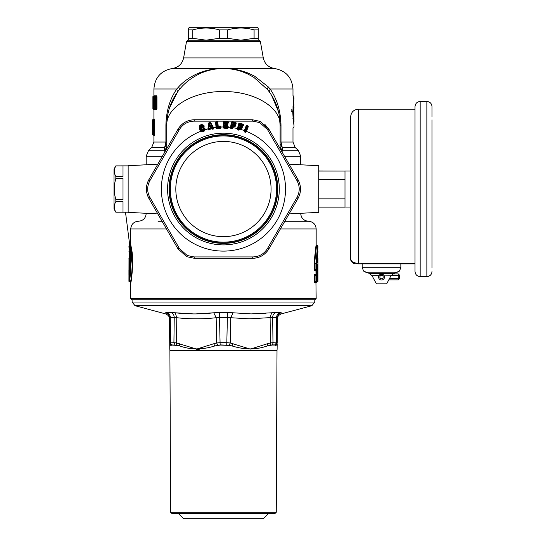 <?xml version="1.0" encoding="UTF-8"?>
<svg xmlns="http://www.w3.org/2000/svg" width="546" height="546" viewBox="0 0 546 546"><rect width="100%" height="100%" fill="white"/><g stroke="black" fill="none" stroke-linecap="round" stroke-linejoin="round"><path stroke-width="0.82" d="M178.378 513.547L183.531 518.7L263.37 518.7L268.516 513.547M170.652 512.264L171.935 513.547L274.959 513.547L276.242 512.264M170.639 512.264L276.262 512.264L277.006 350.389L169.895 350.389L170.639 512.264M166.864 312.496L171.062 312.496C173.048 313.295 174.106 314.953 174.229 317.472L170.291 317.472A5.153 4.621 90 0 0 166.864 312.496L165.595 312.783C165.725 314.291 165.725 314.291 165.595 312.783C168.018 313.547 169.321 315.185 169.499 317.711L170.291 317.472L170.543 342.67A2.573 2.3 90 0 0 171.697 344.901L171.123 345.195L169.724 342.984L169.772 349.092L169.731 343.741L171.103 345.952C169.397 349.87 169.397 349.87 171.103 345.952L179.723 345.952C190.568 349.87 202.273 349.87 214.824 345.952L213.739 343.741L196.642 349.092L176.515 342.984L176.754 345.195L179.723 345.952L179.443 343.741M217.82 345.195L216.653 342.984L220.072 342.67L220.147 344.901L214.824 345.952L232.07 345.952C244.622 349.87 256.327 349.87 267.171 345.952L267.458 343.741L250.314 349.092L230.241 342.984L229.081 345.195L232.07 345.952L233.162 343.741M275.771 345.236L275.791 345.952C277.505 349.87 277.505 349.87 275.791 345.952L277.17 343.741L277.122 349.092L277.17 343.741M199.495 349.201L196.574 349.515M220.147 344.901L229.081 345.195M169.731 343.741L169.513 318.85C169.533 316.694 168.257 315.056 165.691 313.916L134.985 305.692L311.909 305.692L281.204 313.916C278.637 315.056 277.361 316.694 277.388 318.85L277.177 342.984L275.771 345.195L275.204 344.901L276.351 342.67L276.604 317.472L277.395 317.711L277.177 342.984L272.98 342.67L272.666 317.472L276.604 317.472C276.74 314.953 277.88 313.295 280.03 312.496L281.299 312.783C278.876 313.547 277.573 315.185 277.395 317.711M275.791 345.952L267.171 345.952L271.901 344.901L275.204 344.901M171.697 344.901L176.754 345.195M171.103 345.952L171.123 345.195M226.747 344.901L226.822 342.67L230.241 342.984L230.733 317.711L227.389 317.472L226.822 342.67L220.072 342.67L219.506 317.472L227.389 317.472L227.641 312.496L233.101 312.783L230.733 317.711L249.208 318.844L272.666 317.472C272.788 314.953 273.846 313.295 275.839 312.496L280.03 312.496M270.14 345.195L270.386 342.984L272.98 342.67A2.573 2.157 90 0 1 271.901 344.901M195.748 313.909L213.793 312.783L216.161 317.711C203.044 319.219 189.919 319.219 176.788 317.711L174.229 317.472L173.921 342.67L176.515 342.984L176.788 317.711L175.246 312.783L193.537 313.916M169.499 317.711L169.724 342.984L173.921 342.67L174.993 344.901M213.739 343.741L216.653 342.984L216.161 317.711L219.506 317.472L219.253 312.496L213.793 312.783C201.01 314.291 188.165 314.291 175.246 312.783L171.062 312.496M267.458 343.741L270.386 342.984L270.106 317.711L271.649 312.783L251.146 313.909L233.101 312.783M281.299 312.783C281.17 314.291 281.17 314.291 281.299 312.783M240.008 313.445L248.826 313.875M259.459 313.759L265.424 313.384M193.905 313.916L194.881 313.916M271.649 312.783L275.839 312.496M316.168 298.498L130.733 298.498L132.016 299.788L314.878 299.788L316.168 298.498L315.929 281.661M132.671 263.732C132.405 248.607 129.347 238.93 131.456 248.805C134.186 258.654 131.306 283.62 130.733 282.637L130.351 282.139C130.924 283.121 133.825 258.777 131.081 249.194C128.958 239.598 132.036 248.976 132.296 263.732M314.428 274.563L314.23 275.505L317.178 275.839A0.512 0.512 0 0 0 316.81 275.348L314.428 274.563L314.796 275.054L314.598 281.702L314.23 281.702L314.428 282.644L315.499 282.35M314.428 282.644L314.796 282.145L316.803 281.859L315.922 281.859L316.291 281.361L314.598 281.702L314.796 282.145L315.922 281.859L315.922 275.341L314.796 275.054L315.786 275.061L315.411 274.563M315.411 270.379L315.786 269.881L314.428 270.386L314.23 269.444L314.23 263.732L316.168 244.82L316.168 228.958C315.752 224.31 313.172 221.737 308.435 221.232L288.861 221.232M315.943 245.939L314.271 260.851M316.311 275.546L315.991 274.57L315.929 275.546M315.991 274.57L315.929 269.396M158.033 221.232L162.039 221.232M284.862 221.232L308.435 221.232C303.747 220.775 301.167 218.202 300.709 213.506L300.709 213.302M315.909 275.594L315.786 275.061L315.909 275.594M316.803 281.859L316.803 281.361L316.803 281.859A0.512 0.512 0 0 0 317.185 281.361L317.178 275.839L315.922 275.341A0.512 0.505 90.1 0 1 316.291 275.839L316.291 281.361L317.178 281.361A0.512 0.512 -90.1 0 1 316.803 281.859L315.411 282.637M314.428 270.386L315.922 269.601L315.922 269.103L314.598 269.444L314.796 269.888L315.786 269.881L315.909 269.349L315.786 269.881L316.803 269.601A0.512 0.512 -90.1 0 0 317.178 269.103L317.178 265.445L317.308 264.414L317.752 264.414L317.813 265.397L317.369 264.912L317.752 264.414M314.23 263.732L314.598 263.732L316.543 245.318L317.588 245.598L315.922 263.732L314.598 263.732L314.598 269.444L314.23 269.444M316.161 244.82L316.509 245.488M316.421 245.939L316.332 246.362M316.311 281.661L316.168 282.637M316.543 282.139L317.588 281.859L315.991 282.637M317.949 275.839L317.963 274.85L317.431 275.341L316.148 274.57L317.813 275.839A0.512 0.512 90.1 0 0 317.431 275.341L317.97 281.361L317.97 258.354L317.376 257.801M316.523 270.372L316.148 270.372L316.523 269.881L316.523 270.372L317.963 270.093L317.949 269.103L317.574 269.601L317.581 274.85L316.523 274.57L316.523 270.372M316.311 269.396L315.991 270.379M316.373 269.881L317.574 269.601L316.373 269.881M130.351 282.139L129.313 281.859C129.682 282.719 132.269 260.701 130.084 250.525C128.051 239.476 130.658 248.464 130.972 263.732M315.786 269.881L316.81 269.601L316.803 269.103L316.803 269.601L315.922 269.601L316.291 269.103L317.178 269.103L317.199 264.96M317.431 281.859L317.813 281.361L317.431 281.859M317.178 269.171L317.431 269.601L317.949 269.103M129.313 281.859L128.931 281.361C129.3 282.221 131.907 260.776 129.709 250.88L130.603 263.732M316.926 264.912L317.308 264.414M317.588 245.598L317.97 246.096L316.291 263.732L315.922 263.732L315.922 269.103L316.291 269.103L316.291 263.732M280.112 148.621L280.112 125.171C280.937 107.432 254.102 91.127 223.45 91.557C192.793 91.127 165.957 107.432 166.789 125.171C166.905 111.862 171.123 99.959 179.45 89.469C184.411 83.238 191.011 78.064 199.242 73.935C206.9 70.345 214.967 68.537 223.45 68.509L224.426 68.516M166.789 148.621L166.789 125.171L165.902 125.171C166.25 111.022 169.881 98.963 176.781 88.991L177.505 92.008L169.349 108.333M289.087 213.909L318.741 212.353L318.741 165.725L289.087 164.169M157.808 164.169L128.153 165.725L128.153 212.353L157.808 213.909M164.919 151.849L164.496 150.723L164.619 147.522L166.789 143.878M153.262 104.45L153.501 96.71L153.501 108.811L152.941 100.723L152.941 108.811L153.917 109.712A0.512 0.512 90 0 0 153.406 109.2L153.917 109.664L153.911 118.987L154.627 120.059L154.115 120.482L153.706 119.499L152.621 119.758L152.621 134.698L153.283 133.763L153.283 120.693L152.621 119.758M153.685 96.71L154.245 95.994L154.204 96.71L154.286 95.809L154.648 96.71L154.013 96.321A0.512 0.512 -90 0 0 154.525 95.809M154.648 108.811L154.525 109.712L153.631 109.2A0.389 0.382 90 0 1 153.249 108.811L152.887 108.811L153.269 109.2L152.887 108.818L153.269 109.2M154.197 109.2L153.76 109.2A0.512 0.512 90 0 1 154.272 109.712L154.197 109.227M154.02 108.811L153.972 109.712L153.501 108.811A0.389 0.382 90 0 0 153.883 109.2L153.501 108.811M153.917 95.809L153.406 96.321L153.917 95.809L154.02 96.294M155.078 96.308L155.48 95.809L156.682 95.809L156.948 96.71L156.948 108.811L156.682 109.712L156.183 109.2L156.948 108.811M155.132 109.227L154.975 109.2A0.512 0.505 90 0 1 155.48 109.712L155.078 109.207M154.429 135.469L154.627 120.059M281.975 151.849L282.398 150.723L282.275 147.522L280.999 142.056L280.999 125.171C280.644 111.022 277.02 98.963 270.113 88.991L268.147 86.78L254.654 76.215L248.519 73.225L247.652 73.935C240.001 70.345 231.934 68.537 223.45 68.509L222.522 68.516M291.489 111.773C293.543 131.92 293.543 131.92 291.489 111.773C293.543 91.626 293.543 91.626 291.489 111.773L291.114 111.773C293.154 132.555 293.154 132.555 291.114 111.773C293.154 90.991 293.154 90.991 291.114 111.773L291.155 109.275M129.695 261.855L129.484 257.18C129.764 266.352 129.586 272.522 128.945 275.703L129.061 274.72M129.313 272.338L128.938 268.912C129.306 265.301 128.706 251.699 129.074 262.319M128.986 259.514L128.931 281.361M317.97 258.354L317.827 262.319L316.939 262.544L317.322 263.042L317.97 246.096M317.827 262.319L317.765 263.042L317.322 263.042M280.999 125.171L280.112 125.171C279.996 111.862 275.771 99.959 267.444 89.469L253.822 77.355L247.652 73.935L242.301 71.738M151.645 147.522L153.911 142.056L165.902 142.056L164.619 147.522L151.645 147.522L148.444 150.723L164.496 150.723L166.789 147.079M153.911 88.991C154.846 77.498 160.981 70.666 172.311 68.509L221.56 68.509C213.773 68.605 206.047 70.181 198.375 73.225C190.199 76.836 183.654 81.354 178.747 86.78L176.781 88.991L153.911 88.991L153.911 95.891M166.946 120.891L166.789 125.171M156.682 95.809A0.512 0.491 -90 0 1 156.183 96.321L156.948 96.71M153.774 96.321L154.286 95.809M154.272 108.811L153.883 109.2M153.979 95.809A0.512 0.512 -90 0 1 153.467 96.321L153.508 96.533M155.48 95.809A0.512 0.505 -90 0 1 154.975 96.321L155.132 96.294M156.456 96.71L156.054 96.71L156.054 108.811L154.47 108.811L153.808 105.337L153.808 100.184L154.47 96.71L154.846 96.321L156.456 96.71L156.183 109.2M153.917 134.958L153.392 134.958L154.115 133.975L154.115 120.482L153.535 120.482L153.535 133.975L153.187 134.958L152.935 134.698M280.105 124.993L279.122 114.646M278.44 111.527L271.492 95.134M293.27 99.099L293.823 96.273L292.984 95.666L292.984 88.991L270.113 88.991L269.39 92.008M129.443 261.698L129.436 261.302M129.45 262.189C129.088 250.587 129.682 265.445 129.32 269.39L128.938 268.912M129.504 269.908L129.532 269.437M129.327 275.211L128.945 275.703L129.327 275.211M284.48 156.183L300.709 156.183L298.45 150.723L282.398 150.723L280.112 147.079M316.823 261.937L317.199 261.855L316.823 261.937M317.219 262.503L317.765 263.042M317.206 262.128L317.588 257.855M280.112 142.056L292.984 142.056L295.25 147.522L282.275 147.522L280.112 143.878M225.778 68.557L274.583 68.509C268.475 67.492 264.708 63.964 263.281 57.937L183.613 57.937C182.187 63.964 178.419 67.492 172.311 68.509M268.147 86.78L267.444 89.469M248.519 73.225C240.847 70.181 233.122 68.605 225.341 68.509L221.69 68.537M199.624 73.758L198.375 73.225M178.747 86.78L179.45 89.469M318.741 207.125L344.983 207.125L344.983 171.069L318.741 171.069M344.983 179.443L318.741 179.443M344.983 171.069L318.741 170.953M344.983 198.853L318.741 198.853M115.848 165.888L123.007 165.888L123.007 176.508L115.848 176.508C113.841 172.966 113.841 169.424 115.848 165.888L128.153 165.861M115.848 178.419L123.007 178.419L123.007 199.659L115.848 199.659C113.841 192.581 113.841 185.504 115.848 178.419L115.848 176.508M115.848 201.576L123.007 201.576L123.007 212.189L115.848 212.189C113.841 208.654 113.841 205.112 115.848 201.576L115.848 199.659M153.262 104.627L153.262 96.71A0.389 0.382 -90 0 1 153.644 96.321L154.013 96.321M153.33 109.2L153.276 109.2A0.389 0.389 90 0 1 152.887 108.811L152.887 96.71L153.467 96.321M153.276 109.2A0.389 0.389 0 0 1 152.887 108.811L152.887 96.71A0.389 0.389 0 0 1 153.276 96.321L153.337 96.478M154.47 96.71L155.678 96.71L155.678 108.811L156.054 109.2L154.47 108.811M153.283 120.693L153.187 119.499L153.706 119.499A0.512 0.512 90 0 0 154.218 118.987M153.706 134.958L152.88 134.958L154.218 135.469L153.392 134.958M292.151 111.773C293.973 91.776 293.973 91.776 292.151 111.773C293.973 131.77 293.973 131.77 292.151 111.773L292.335 111.773C294.164 92.097 294.164 92.097 292.335 111.773C294.164 131.456 294.164 131.456 292.335 111.773M128.153 212.217L115.848 212.189M186.52 41.462L187.804 40.179L259.091 40.179L260.374 41.462L186.52 41.462L183.613 57.937M153.269 99.925L152.887 99.863L153.269 99.925M153.269 100.246L152.887 99.447M153.269 106.463L152.887 106.845L153.276 106.716M153.262 104.518L152.948 96.71A0.389 0.389 -90 0 1 153.337 96.321M155.317 106.463L155.317 99.065L154.941 98.676L154.941 106.845A0.389 0.375 -90 0 1 155.098 106.531M155.48 99.577L154.975 99.065L154.538 100.184L154.846 106.463L154.47 106.845L154.156 100.184L154.47 98.676L155.091 99.065M186.732 256.688L177.948 248.792L148.949 198.567L149.904 197.427C146.942 191.837 146.942 186.247 149.904 180.651L179.409 129.538C182.774 124.181 187.619 121.389 193.939 121.151L252.955 121.151L259.732 122.618L267.485 129.538L296.99 180.651C299.952 186.241 299.952 191.837 296.99 197.427L267.485 248.539C264.121 253.897 259.282 256.688 252.955 256.927L193.939 256.927L194.451 258.319L186.746 256.695L194.451 258.319L252.443 258.319L252.955 256.927M149.904 180.651L148.949 179.511C145.55 185.701 145.55 192.055 148.949 198.567C145.543 192.219 145.543 185.865 148.949 179.511L177.948 129.286C181.743 123.164 187.244 119.984 194.451 119.758L252.443 119.758L260.162 121.389L268.946 129.286L297.945 179.511C301.351 185.865 301.351 192.212 297.945 198.567L268.946 248.792C265.151 254.921 259.65 258.094 252.443 258.319C259.507 258.176 265.008 254.996 268.946 248.792L267.485 248.539M350.136 180.487L350.136 197.775L350.136 180.487M350.628 208.442L350.136 207.07L350.136 197.775L350.136 207.07L344.983 207.07M115.848 165.861L113.991 169.083L113.991 209.002L115.848 212.217M154.156 100.184L154.846 99.065M153.078 121.308L152.648 133.668L152.648 120.789L153.016 121.048L152.634 121.308M153.016 121.007L152.982 133.668M293.823 124.604L294.014 124.809C293.4 122.256 292.99 117.909 292.793 111.773C294.123 94.902 294.123 94.902 292.786 111.773C294.123 128.651 294.123 128.651 292.786 111.773L294.014 98.696L293.823 96.273M294.001 124.761L294.014 127.027L292.984 127.887L292.984 142.056M177.948 248.792L179.409 248.539L149.904 197.427M296.99 180.651L297.945 179.511C301.351 186.029 301.351 192.376 297.945 198.567L296.99 197.427M264.755 124.27L268.946 129.286L267.485 129.538M179.409 129.538L177.948 129.286C181.886 123.082 187.394 119.902 194.451 119.758L193.939 121.151M259.732 122.618L260.162 121.389L252.443 119.758L252.955 121.151M155.125 105.337L154.975 106.463L155.48 105.944M152.9 133.408L153.153 121.048M179.409 248.539L187.162 255.46L193.939 256.927M244.185 131.17L244.512 131.968L244.362 130.603L246.164 125.846L246.963 125.444L246.574 126.228L247.543 126.071L247.338 126.611L246.908 126.447L245.065 131.299L245.502 131.463L245.475 132.33L246.253 131.955L248.293 126.652L247.966 125.826L247.543 126.071L247.966 125.826M247.7 125.669L246.963 125.444M202.081 129.429L202.894 129.149L202.975 128.535L204.695 127.982L205.132 129.736C204.184 131.757 202.702 132.275 200.703 131.293L199.201 128.365L199.529 126.781L199.147 126.617L199.201 128.365M201.918 129.225L201.351 127.621L202.279 127.177C203.631 128.242 204.231 127.778 204.102 125.785L203.433 125.116C201.481 124.133 200.054 124.631 199.147 126.617M213.425 128.993L212.346 129.211L211.541 128.672L208.558 130.009L207.862 129.088L208.756 122.939L209.371 123.724L208.79 129.115L209.684 128.105L211.623 127.696L212.38 128.365L213.411 128.092L213.425 128.993L213.691 127.866L210.872 122.932L209.951 122.577L212.851 128.269L212.073 128.446L212.305 128.999L213.384 128.788L212.885 128.426L213.227 127.962L210.524 123.259L208.756 122.939M215.595 122.345L216.141 121.642L217.206 121.553L217.868 122.154L218.188 126.146L220.338 126.058L220.987 126.665L220.488 128.255L216.714 128.556L216.08 127.962L215.595 122.345L216.127 122.516L216.537 127.655L220.14 127.457L220.106 127.034L218.496 127.163L217.308 126.522L217.902 126.228L217.581 122.243L217.677 126.406L218.448 126.59L218.496 127.163M227.935 123.717L227.109 123.683L227.859 124.42L227.443 126.044L228.303 126.809L228.242 127.709L227.627 128.324L223.84 128.18L223.28 127.518L223.457 121.888L224.078 121.246L223.751 121.963L224.372 121.642L224.16 127.368L227.368 127.491L227.382 127.068L225.211 126.89L224.686 125.751L225.191 125.041L226.924 125.102L227.116 123.56L227.935 123.717L228.481 122.072L227.6 121.328L227.566 122.338L223.962 122.113L223.573 127.552L223.457 121.888M227.6 121.328L224.078 121.246M234.657 126.945L232.951 126.679L232.657 128.276L231.989 128.801L230.965 128.644L230.48 127.921L231.32 122.345L232.009 121.785L231.374 127.88L231.832 127.948L232.084 126.331L232.473 126.303L232.221 127.921L231.804 128.112L232.371 128.255L232.651 126.699L234.657 126.945L235.394 125.382L234.739 124.563L235.572 124.563L234.391 124.358L234.582 124.966L234.753 124.44L234.384 125.949L232.671 125.682L232.084 126.331M235.551 124.686L236.288 123.123L235.797 122.379L232.009 121.785M247.263 125.505L244.738 131.081L244.451 131.293L244.362 130.603A62.067 62.067 0 0 0 239.598 129.109L238.677 130.139L237.674 129.866L237.278 129.095L238.732 123.649L239.482 123.171L239.175 123.983L239.68 123.614L242.779 124.468L242.629 125.02L239.53 124.174L238.172 129.149L238.616 129.272L239.052 127.696L239.441 127.709L238.575 129.429L239.121 129.634L239.899 128.017L241.537 128.59L242.444 127.116L241.885 126.228L242.711 126.331L241.564 125.989L241.687 126.617L241.912 126.112L241.38 127.573L239.708 127.116L239.052 127.696M242.677 126.447L243.584 124.973L243.182 124.181L239.482 123.171M239.305 129.095L239.871 128.133L241.537 128.59M206.06 40.179L192.806 38.316L192.806 29.9L193.407 29.743M240.827 40.179L227.58 38.316L227.58 29.9L228.173 29.743M240.841 40.179L254.088 38.316L258.217 38.316L258.217 40.179L258.217 29.9L254.088 29.9C245.25 27.402 236.418 27.402 227.58 29.9L219.315 29.9C210.483 27.402 201.645 27.402 192.806 29.9L188.677 29.9L188.677 38.316L192.806 38.316M254.088 38.316L254.088 29.9M206.067 40.179L219.315 38.316L227.58 38.316M219.315 38.316L219.315 29.9M188.677 38.316L188.677 40.179M293.4 102.6L293.257 102.054M239.871 128.133L239.66 127.273L239.871 128.133M242.206 127.996L241.571 128.474L241.339 127.73L239.708 127.116M242.444 127.116L241.789 126.672L242.015 126.31M241.898 127.982L242.144 127.102L241.898 127.982M242.042 126.324L241.892 127.184L239.926 126.638L239.551 125.873L240.329 124.829L242.52 125.43L243.031 125.041L243.038 125.833L242.711 126.331L242.479 125.587L240.329 124.829M243.345 125.846L242.943 124.543L243.031 125.041L243.584 124.973M243.182 124.181L242.943 124.543L242.895 124.051M238.732 123.649L237.278 129.095M232.951 126.679L232.644 125.846L232.951 126.679M235.251 126.283L234.678 126.822L234.364 126.112L232.671 125.682M235.394 125.382L234.691 125.014L234.882 124.624M234.951 126.297L235.094 125.396L234.951 126.297M234.903 124.638L234.848 125.512L232.842 125.184L232.378 124.468L233.04 123.341L235.278 123.689L235.34 123.273L231.797 122.632L230.767 127.989L231.32 122.345M236.145 124.017L235.572 124.563L235.258 123.853L233.04 123.341M236.288 123.123L235.435 122.707L235.34 123.273L235.742 123.253L235.845 124.038L235.797 122.379M228.303 126.809L227.532 126.515L227.764 127.416L227.368 127.655L227.941 127.716L227.73 126.126M227.825 125.327L227.648 126.099M227.859 124.42L227.136 124.14L227.286 123.737L227.122 124.14L227.525 125.382L227.559 124.474L225.3 124.529L224.775 123.389L225.28 122.673L227.545 122.754L227.955 122.263L227.941 123.594L227.545 122.918L225.28 122.673M227.109 123.683L226.726 124.072L226.747 123.519L227.109 123.683M228.446 122.98L227.764 121.799L224.372 121.642L224.392 121.205M228.481 122.072L227.955 122.263L227.907 121.389M220.987 126.665L220.058 126.46L220.734 127.614L220.488 128.255M221.028 127.566L220.338 126.058M217.868 122.154L217.11 121.97L217.363 122.413L216.987 122.529L217.308 126.522M217.206 121.553L216.475 121.997L216.523 122.57L216.987 122.529L216.905 121.526M216.141 121.642L216.373 127.962L216.701 128.344L220.475 128.037L220.154 127.621L216.946 127.873L216.714 128.556M216.305 127.457L216.004 127.416A62.067 62.067 0 0 0 213.629 127.75L213.35 127.982L210.408 122.591M210.872 122.932L210.155 123.56L208.913 123.594L208.21 129.184L208.811 123.532L208.463 123.437M205.2 128.931L205.132 129.736A62.067 62.067 0 0 1 207.869 128.958L208.224 129.054M204.695 127.982L204.962 129.006L204.491 128.351L203.358 128.719L204.62 128.883C203.617 131.477 202.156 131.77 200.239 129.771L199.502 128.33L200.075 128.119C200.205 125.744 201.31 125.171 203.399 126.406L203.849 126.037C204.061 127.634 203.617 127.982 202.511 127.088L201.351 127.621M202.975 128.535L203.276 129.327L201.078 129.566C202.3 130.958 203.221 130.781 203.849 129.033M202.914 128.993L203.385 128.972L202.894 129.149M201.665 129.382L200.846 127.757L201.665 129.382M202.279 127.177L203.733 126.065L203.235 125.484C201.542 124.624 200.314 125.054 199.529 126.781L200.239 129.771L200.641 129.723C202.238 131.511 203.46 131.265 204.306 128.986M204.102 125.785L203.235 125.484L203.433 125.116M199.761 129.968L200.703 131.293A62.067 62.067 0 0 0 193.694 243.509A62.067 62.067 0 0 0 277.921 218.796A62.067 62.067 0 0 0 246.492 131.409L248 126.611L247.7 126.16L245.973 131.866L244.588 131.763L245.065 131.299L244.738 131.081L245.898 131.525L245.502 131.463L247.338 126.611L248.293 126.652M246.164 125.846L244.615 130.767M258.217 29.9L258.217 28.044L256.927 27.3L189.967 27.3L188.677 28.044L188.677 29.9L188.677 28.044M293.407 102.587L293.748 104.19M239.407 129.689L237.735 129.661L237.817 128.958L238.172 129.149L237.674 129.866M241.339 127.73L241.776 127.593L241.339 127.73M239.551 125.873L240.247 126.174L240.063 125.423L239.94 125.887L240.52 125.703L240.288 124.986L239.674 125.409M242.479 125.587L242.922 125.45L242.479 125.587M239.796 123.198L237.817 128.958L238.677 130.139M246.253 131.955L246.198 131.368M249.502 141.353A54.341 54.341 0 0 0 175.757 162.988A54.341 54.341 0 0 0 197.393 236.732A54.341 54.341 0 0 0 271.137 215.09A54.341 54.341 0 0 0 249.502 141.353M204.927 129.743C204.033 131.525 202.682 131.995 200.867 131.17M207.862 129.088L208.558 130.009M209.63 129.784L208.511 129.805L209.261 129.02L209.589 129.573L209.821 129.3L210.121 128.801L209.719 128.262L209.575 128.972L210.073 129.327M211.759 128.972L211.507 128.515L210.155 128.965L209.309 128.624M212.346 129.211L211.875 128.098L211.507 128.515L211.664 127.86L209.684 128.105M213.691 127.866L213.35 127.982M216.08 127.962L216.939 127.709L216.523 122.57L216.127 122.516L216.441 121.567M223.28 127.518L223.84 128.18M227.627 128.324L223.853 127.969L224.153 127.532L227.368 127.655L227.634 128.112L228.242 127.709M230.48 127.921L230.965 128.644M231.989 128.801L230.999 128.433L231.347 128.037L232.023 128.59L232.657 128.276M234.364 126.112L234.787 125.921L234.364 126.112M232.378 124.468L233.101 124.686L232.842 123.962L232.767 124.44L233.319 124.188L233.012 123.505L232.453 123.99M235.258 123.853L235.681 123.669L235.258 123.853M227.191 125.908L227.361 126.467L227.395 125.935L225.573 125.846L225.191 125.041M224.686 125.751L225.054 126.16L225.184 125.205L227.32 125.034L226.924 125.102L227.197 127.027M224.754 123.867L225.505 123.997L225.157 123.314L225.143 123.792L225.662 123.478L225.273 122.836L224.775 123.389M227.545 122.918L227.941 122.686L227.545 122.918M218.093 126.563L218.188 126.146L218.093 126.563M201.078 129.566L200.512 127.962L200.846 127.757C200.819 126.276 201.44 125.949 202.709 126.768L203.399 126.406M292.806 113.193L292.854 111.937M293.195 104.047L293.611 111.52L292.499 111.52M208.326 128.986L208.825 129.279L208.326 128.986M220.154 127.621L220.523 127.334L220.154 127.621M223.771 127.266L224.153 127.532L223.771 127.266M230.999 127.73L231.347 128.037L230.999 127.73M209.596 125.949L210.101 127.355L210.94 127.177L210.845 125.689C210.23 124.829 209.814 124.918 209.596 125.949L210.845 125.689M200.075 128.119L200.641 129.723M200.512 127.962C200.594 126.126 201.426 125.689 203.01 126.652M293.557 104.306L293.359 102.921M292.745 112.128L293.741 111.534L293.775 104.306M293.611 105.767L293.509 108.333M292.793 111.875A0.512 0.512 90 0 1 293.1 111.773L292.711 112.292M293.611 106.026L293.482 111.773L293.011 111.52L293.011 106.272M293.011 117.26L293.263 111.773M241.271 127.061L241.421 126.515L240.247 126.174L239.926 126.638M211.623 127.696L212.182 128.017M234.22 125.457L234.309 124.897L233.101 124.686L232.842 125.184M226.706 124.638L226.726 124.072L225.505 123.997L225.3 124.529M227.15 127.02L227.17 126.454L224.665 126.228M225.532 126.959L225.573 125.846L225.211 126.89M209.514 126.699L209.91 125.901L210.224 126.904L209.828 126.652L210.66 126.365L210.538 125.771L210.913 126.426L210.101 127.355M210.94 127.177L210.66 126.365L211.22 126.344M293.038 105.767L293.359 106.026L293.557 105.508M293.195 104.204L293.052 105.767M293.755 122.024L293.762 112.421M292.963 118.823L293.652 118.571L293.093 119.588M293.748 111.404L293.455 118.448L292.929 118.489M197.577 141.687A53.958 53.958 0 0 0 176.099 214.906A53.958 53.958 0 0 0 249.317 236.391A53.958 53.958 0 0 0 270.796 163.172A53.958 53.958 0 0 0 197.577 141.687M293.98 112.674L294.014 121.772M293.557 119.438L294.014 107.494M248.908 235.647A53.105 53.105 0 0 1 176.843 214.503A53.105 53.105 0 0 1 197.986 142.431A53.105 53.105 0 0 1 270.052 163.582A53.105 53.105 0 0 1 248.908 235.647M358.353 263.889L415.015 263.889L355.774 263.841A5.153 5.153 0 0 1 350.628 258.688L350.628 116.926C351.085 112.23 353.658 109.657 358.353 109.2L358.353 263.541C352.709 262.66 350.136 261.043 350.628 258.688C351.808 262.469 353.398 264.182 355.385 263.834L415.015 263.541L415.015 259.33M200.614 147.243A47.625 47.625 0 0 0 181.654 211.875A47.625 47.625 0 0 0 246.28 230.835A47.625 47.625 0 0 0 265.247 166.209A47.625 47.625 0 0 0 200.614 147.243M415.015 271.458L415.015 106.627C415.315 103.494 417.035 101.781 420.161 101.474L420.161 276.604C417.035 276.303 415.315 274.583 415.015 271.458M432.009 116.482L432.009 106.627C431.702 103.494 429.989 101.781 426.856 101.474L420.161 101.474M383.115 274.549L379.948 274.549A2.962 2.962 180 0 0 378.569 277.054A2.962 2.962 180 0 0 382.951 279.648A2.962 2.962 180 0 0 383.115 274.549L384.254 275.88L390.929 275.826L393.823 273.369L397.345 272.174L365.718 272.174C364.148 270.461 364.298 273.819 362.216 267.294L400.846 267.294L400.846 263.889M379.948 274.549L378.808 275.88L378.569 277.054M432.009 119.881L432.009 267.595M378.808 275.771L372.133 275.826L376.378 283.818L377.013 283.831L386.684 283.818L390.929 275.826M384.493 277.129L384.254 275.88M382.33 278.528A1.672 1.672 180 0 0 382.999 276.256A1.672 1.672 180 0 0 380.726 275.587A1.672 1.672 180 0 0 380.064 277.859A1.672 1.672 180 0 0 382.33 278.528M388.772 279.88L398.273 279.88L398.273 278.596L399.556 278.59L398.273 279.88M389.455 278.596L398.273 278.596L398.273 275.252L399.556 275.245L398.273 273.955L398.273 275.252L391.284 275.252M392.622 273.955L398.273 273.915L399.556 275.204L399.556 278.59M392.683 273.915L398.273 273.915M219.253 312.496L227.641 312.496M311.909 305.692L314.769 302.027L132.125 302.027L132.084 299.788M128.931 258.354L129.518 257.801L128.931 246.096L130.733 244.82L130.733 228.958L166.496 228.958M280.398 228.958L316.168 228.958M314.23 281.702L314.23 275.505M130.733 228.958C131.19 224.27 133.763 221.69 138.459 221.232C143.148 220.775 145.727 218.202 146.185 213.506L150.15 213.506M296.744 213.506L300.709 213.506M317.178 281.429L317.178 275.778M317.813 265.397L317.813 269.103L317.431 269.103L317.185 265.458M146.185 164.783L146.185 156.183L162.421 156.183M128.931 274.85L128.931 269.867M317.963 274.85L317.963 270.093M166.789 142.056L165.902 142.056L165.902 125.171M155.48 109.712L156.682 109.712M153.924 118.987L153.392 119.499M317.963 269.867L317.963 274.72M153.883 107.118L154.136 108.497M154.136 97.024L153.883 98.403M154.627 134.398L153.283 133.763M153.883 96.321L153.501 96.71A0.389 0.382 -90 0 1 153.883 96.321M156.054 96.71L156.054 96.321A0.389 0.369 -90 0 0 155.678 96.71L156.054 96.71M154.846 96.321C154.327 95.523 153.979 96.813 153.801 100.184L153.801 105.337L154.184 105.337L153.808 105.337C154.545 111.991 154.245 107.774 154.846 109.2M153.249 108.852L153.249 108.831A0.389 0.389 0 0 0 153.631 109.2M152.887 96.71L153.303 96.533M154.941 98.676L154.47 98.676M154.941 106.845L154.47 106.845M155.351 100.184L154.852 100.184L154.852 105.337L154.156 105.337M209.166 122.741L209.951 122.577M220.72 127.109L221.014 127.02A62.067 62.067 0 0 1 223.266 126.972L223.56 127.047M227.989 127.211L228.289 127.157A62.067 62.067 0 0 1 230.535 127.375L230.815 127.484M232.494 127.696L232.794 127.675A62.067 62.067 0 0 1 237.394 128.556L237.66 128.699M153.426 130.385L153.426 124.072M196.669 238.056A55.849 55.849 0 0 1 174.433 162.264A55.849 55.849 0 0 1 250.225 140.029A55.849 55.849 0 0 1 272.461 215.813A55.849 55.849 0 0 1 196.669 238.056M244.512 131.968L245.475 132.33M235.497 122.284L235.435 122.707L232.262 122.208L232.323 121.785M220.024 126.03L220.058 126.46L218.448 126.59L218.414 126.16M240.22 126.781L240.52 125.703L241.564 125.989M233.149 125.293L233.319 124.188L234.391 124.358M225.621 124.597L225.662 123.478L226.747 123.519M293.523 104.047L293.611 102.587L293.611 103.795M293.495 121.656L293.495 119.492M293.072 105.508L293.461 105.508L293.209 105.767M293.741 111.52L293.96 104.306M293.093 119.622L293.755 119.219L293.509 121.772M293.96 105.46L294.014 106.183M420.161 276.604L426.856 276.604L426.856 101.474M365.718 272.174L369.239 273.369L393.823 273.369M369.239 273.369L372.133 275.826L378.808 275.88M277.122 349.092L277.006 350.389M169.772 349.092L169.895 350.389M134.985 305.692L132.125 302.027M314.769 302.027L314.81 299.788M130.733 298.498L130.733 282.637M316.81 275.348L315.786 275.061M300.709 164.783L300.709 156.183M317.185 281.361L317.185 275.839M316.81 269.601A0.512 0.512 0 0 0 317.185 269.103M148.444 150.723L146.185 156.183M153.911 142.056L153.911 135.469M153.911 109.671L153.399 109.2M292.984 88.991C292.049 77.498 285.92 70.666 274.583 68.509M280.112 125.171L279.921 120.557M129.313 252.115L128.931 251.686C129.811 252.894 129.839 274.42 128.952 275.634M295.25 147.522L298.45 150.723M316.946 262.544L317.97 251.617M317.588 252.115L317.963 251.686M153.644 96.321A0.389 0.389 0 0 0 153.262 96.71M153.249 108.831L152.948 100.805M260.374 41.462L263.281 57.937M132.289 264.96L125.498 212.217L132.289 264.96M350.628 169.635L350.136 171.014L344.983 171.014M293.823 98.949L293.434 102.334M294.014 124.857L293.55 122.024M415.015 109.2L358.353 109.2M362.216 267.294L362.216 263.889M397.345 272.174C398.914 270.461 398.757 273.819 400.846 267.294M426.856 276.604C429.989 276.303 431.702 274.583 432.009 271.458"/></g></svg>
